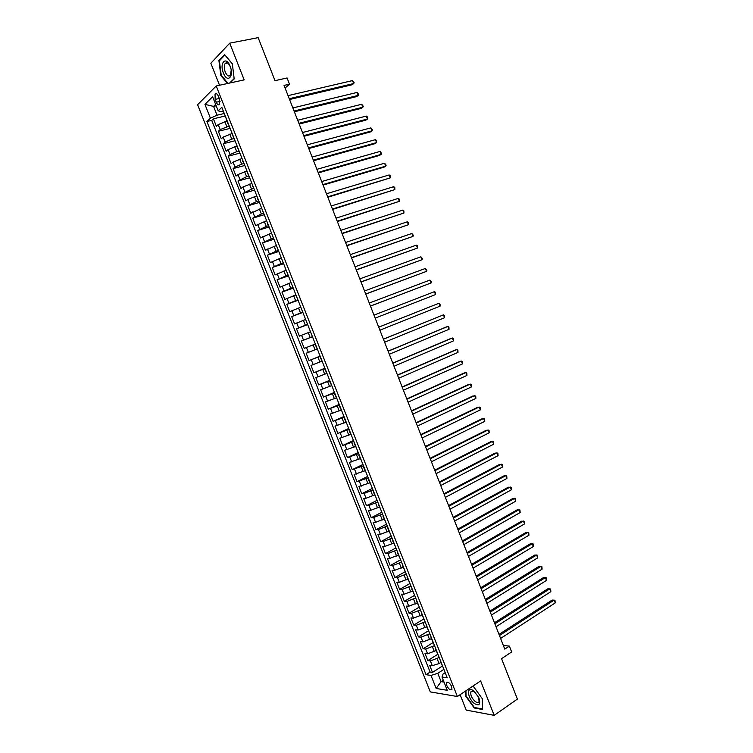 <?xml version="1.0" encoding="UTF-8"?>
<svg xmlns="http://www.w3.org/2000/svg" width="753" height="753" viewBox="0 0 753 753"><rect width="100%" height="100%" fill="white"/><g stroke="black" fill="none" stroke-linecap="round" stroke-linejoin="round"><path stroke-width="1.13" d="M451.64 686.472C449.673 682.773 447.969 681.569 446.548 682.849L446.849 685.719C448.807 689.419 450.51 690.623 451.941 689.343L451.64 686.472M460.121 694.69L466.211 710.107L494.194 715.35L517.396 699.076L501.564 658.677L511.664 651.957L509.367 646.093L503.38 645.519M197.597 104.695L430.283 691.894L457.372 696.525L216.224 85.964L197.597 104.695M216.224 85.964L244.16 79.884L229.721 43.166L210.84 63.261L219.518 85.249M229.721 43.166L258.157 37.65L275.005 80.656L287.072 77.973L289.5 84.195L284.05 85.428L504.783 649.114L509.367 646.093M226.822 121.12L218.21 124.584L216.365 126.288L213.4 118.795L225.251 116M229.213 126.033L220.196 129.591L218.332 131.276L230.145 128.387M218.332 131.276L221.297 138.759L223.161 137.093L231.773 133.639M236.715 146.148L228.112 149.593L226.22 151.202L223.264 143.738L235.04 140.764M241.647 158.638L233.054 162.083L231.143 163.646L228.197 156.182L239.925 153.123M246.579 171.119L237.986 174.555L236.066 176.061L233.11 168.616L244.8 165.472M251.502 183.581L242.908 187.008L240.969 188.466L238.023 181.031L249.667 177.802M256.415 196.025L247.831 199.441L245.873 200.863L242.937 193.427L254.533 190.123M261.329 208.449L250.777 213.24L247.831 205.814L259.399 202.425M266.233 220.864L255.662 225.599L252.726 218.182L264.247 214.709M271.136 233.261L260.547 237.939L257.62 230.54L269.103 226.973M276.031 245.647L265.433 250.269L262.505 242.871L273.941 239.238M280.916 258.015L270.299 262.581L267.381 255.201L278.779 251.474M285.792 270.365L275.165 274.883L272.247 267.503L283.608 263.701M290.667 282.704L280.031 287.166L277.113 279.796L288.437 275.909M295.543 295.025L284.888 299.44L281.97 292.079L293.256 288.107M300.4 307.337L289.736 311.686L286.827 304.344L298.066 300.287M305.257 319.63L294.583 323.931L291.675 316.589L302.866 312.448M310.104 331.904L299.421 336.149L296.513 328.816L307.676 324.599M315.338 344.008L304.25 348.357L301.351 341.034L312.467 336.742M316.891 349.063L306.179 353.242L309.078 360.555L320.129 356.122M321.729 361.308L310.998 365.431L313.897 372.735L324.91 368.226M326.557 373.526L315.818 377.601L318.707 384.896L329.682 380.303M331.386 385.743L320.627 389.753L323.517 397.047L334.445 392.379M336.196 397.932L325.437 401.895L328.317 409.18L339.208 404.427M341.015 410.112L330.238 414.028L333.108 421.294L343.97 416.465M345.815 422.282L335.029 426.142L337.899 433.399L348.714 428.495M350.616 434.434L339.819 438.237L342.69 445.494L353.468 440.505M355.416 446.567L344.601 450.322L347.462 457.56L358.202 452.497M360.207 458.681L349.373 462.389L352.235 469.627L362.937 464.479M364.989 470.794L354.145 474.446L357.007 481.666L367.662 476.442M369.761 482.88L358.908 486.485L361.769 493.695L372.387 488.396M374.533 494.956L366.043 498.232L363.671 498.505L366.523 505.715L377.102 500.331M379.305 507.014L370.805 510.28L368.424 510.515L371.267 517.716L381.818 512.256M384.058 519.062L375.568 522.328L373.168 522.516L376.011 529.698L386.515 524.163M388.812 531.091L380.331 534.348L377.912 534.489L380.754 541.671L391.221 536.051M393.565 543.111L385.084 546.358L382.646 546.462L385.489 553.634L395.909 547.939M398.309 555.112L389.828 558.359L387.371 558.406L390.214 565.578L400.596 559.799M403.043 567.103L394.563 570.341L392.097 570.35L394.93 577.504L405.283 571.649M407.778 579.076L399.297 582.304L396.822 582.267L399.645 589.42L409.961 583.49M412.503 591.03L404.032 594.258L401.528 594.173L404.352 601.318L414.63 595.312M417.218 602.974L408.757 606.193L406.234 606.071L409.058 613.196L419.299 607.116M421.934 614.9L413.472 618.119L410.94 617.949L413.755 625.065L423.958 618.91M426.64 626.816L418.179 630.026L415.637 629.809L418.452 636.925L428.419 630.807M431.337 638.723L422.885 641.923L420.325 641.66L423.139 648.766L432.919 642.667M436.034 650.601L427.591 653.802L425.012 653.5L427.817 660.597L437.549 654.432M215.16 99.405L216.271 102.229C217.448 104.742 218.568 105.467 219.65 104.422L219.509 99.076L218.389 96.243C217.222 93.739 216.102 93.005 215.029 94.04L215.16 99.405L219.274 98.483M445.192 672.655L443.018 674.067L442.03 677.041L447.226 677.804L221.834 107.34L218.172 110.823L220.742 111.708L223.321 111.105M442.03 677.041L447.273 690.303L436.175 688.477L430.998 675.422L426.038 674.688L206.915 121.525L210.407 118.202L204.929 104.366L212.61 96.761L218.172 110.823M439.206 657.51L430.405 660.927L427.817 660.597M440.731 662.48L439.046 663.553L437.164 658.8M434.509 645.632L425.709 649.048L423.139 648.766M429.812 633.744L421.002 637.17L418.452 636.925M425.116 621.837L416.296 625.263L413.755 625.065M420.4 609.921L411.58 613.347L409.058 613.196M415.684 597.986L406.865 601.421L404.352 601.318M410.969 586.041L402.14 589.477L399.645 589.42M406.244 574.078L397.405 577.523L394.93 577.504M401.509 562.105L392.671 565.55L390.214 565.578M396.775 550.114L387.927 553.559L385.489 553.634M392.031 538.113L383.183 541.558L380.754 541.671M387.277 526.093L378.43 529.538L376.011 529.698M382.524 514.054L373.667 517.509L371.267 517.716M377.761 502.006L368.904 505.461L366.523 505.715M372.999 489.939L364.132 493.403L361.769 493.695M368.226 477.863L357.007 481.666M363.445 465.768L352.235 469.627M358.663 453.664L347.462 457.56M353.872 441.54L342.69 445.494M349.081 429.398L337.899 433.399M344.272 417.247L333.108 421.294M339.471 405.076L328.317 409.18M334.652 392.897L323.517 397.047M329.833 380.698L318.707 384.896M325.014 368.481L313.897 372.735M320.176 356.254L309.078 360.555M312.439 336.657L310.189 337.532L308.241 332.619M307.591 324.392L305.332 325.249L303.384 320.326M302.734 312.109L300.466 312.947L298.527 308.024M297.877 299.807L295.6 300.635L293.651 295.703M293.011 287.495L290.724 288.305L288.776 283.363M288.145 275.174L285.848 275.956L283.9 271.014M283.26 262.825L280.963 263.597L279.005 258.646M278.384 250.467L276.069 251.22L274.111 246.269M273.49 238.089L271.174 238.833L269.216 233.872M268.595 225.702L266.27 226.427L264.312 221.457M263.691 213.297L261.357 214.003L259.399 209.023M258.787 200.882L256.444 201.559L254.476 196.58M253.874 188.438L251.521 189.107L249.554 184.127M248.951 175.995L246.598 176.644L244.621 171.646M244.028 163.523L241.666 164.154L239.689 159.156M239.096 151.042L236.724 151.654L234.748 146.656M234.155 138.543L231.773 139.145L229.797 134.128M213.4 118.795L211.725 120.376L430.114 672.071L432.495 672.41L442.19 666.17M439.046 663.553L432.278 665.671L429.69 665.323L432.495 672.41M301.351 341.034L310.189 337.532M296.513 328.816L305.332 325.249M291.675 316.589L300.466 312.947M286.827 304.344L295.6 300.635M281.97 292.079L290.724 288.305M277.113 279.796L285.848 275.956M272.247 267.503L280.963 263.597M267.381 255.201L276.069 251.22M262.505 242.871L271.174 238.833M257.62 230.54L266.27 226.427M252.726 218.182L261.357 214.003M247.831 205.814L256.444 201.559M242.937 193.427L251.521 189.107M238.023 181.031L246.598 176.644M233.11 168.616L235.021 167.072L241.666 164.154M228.197 156.182L230.089 154.591L236.724 151.654M223.264 143.738L225.147 142.101L231.773 139.145M227.877 122.635L228.215 123.501M225.862 117.543L227.66 123.228M216.177 105.778L213.56 106.38L217.043 115.2L210.407 118.202M224.262 113.505L217.043 115.2M494.194 715.35L480.64 680.919L457.372 696.525M285.086 88.063L289.5 84.195M215.622 104.375L213.56 106.38L204.929 104.366M443.282 680.204L441.07 681.644L444.025 682.096M443.894 669.37L437.775 673.314L441.07 681.644L436.175 688.477M211.725 120.376L206.915 121.525M230.889 130.269L232.893 135.342M233.214 136.161L232.668 135.917M235.905 142.966L237.91 148.04M238.212 148.802L237.675 148.586M240.913 155.655L242.918 160.718M243.2 161.434L242.673 161.236M245.92 168.314L247.925 173.378M248.189 174.047L247.671 173.877M250.918 180.974L252.923 186.029M253.159 186.64L252.65 186.49M255.916 193.606L257.912 198.66M258.128 199.225L257.639 199.103M260.905 206.228L262.891 211.273M263.098 211.791L262.609 211.687M265.884 218.831L267.87 223.867M268.059 224.338L267.579 224.262M270.854 231.425L272.84 236.451M273.01 236.866L272.539 236.819M275.824 243.991L277.81 249.017M280.784 256.547L282.77 261.573M285.735 269.094L287.721 274.101M290.686 281.622L292.663 286.62M295.628 294.131L297.604 299.129M300.569 306.622L302.537 311.62M305.502 319.103L307.469 324.091M310.424 331.565L312.391 336.544M314.952 344.159L317.305 348.987M319.856 356.574L322.218 361.412M324.75 368.961L327.122 373.817M329.645 381.338L332.017 386.214M334.53 393.697L336.902 398.591M339.405 406.046L341.787 410.959M344.272 418.376L346.672 423.308M349.138 430.688L351.538 435.639M354.004 442.99L356.404 447.96M358.852 455.273L361.271 460.252M364.179 467.632L364 467.161M363.699 467.538L366.127 472.545M369.036 479.906L368.829 479.388M368.546 479.793L370.975 484.819M373.874 492.17L373.657 491.605M373.384 492.029L375.813 497.074M378.721 504.416L378.477 503.804M378.213 504.256L380.651 509.31M383.55 516.652L383.286 515.993M383.032 516.464L385.48 521.537M388.379 528.87L388.096 528.164M387.851 528.653L390.308 533.745M393.198 541.068L392.897 540.315M392.661 540.833L395.127 545.944M398.017 553.257L397.697 552.457M397.471 552.994L399.937 558.124M402.817 565.428L402.488 564.581M402.271 565.145L404.747 570.285M407.627 577.579L407.269 576.694M407.062 577.278L409.547 582.436M412.418 589.721L412.051 588.79M411.853 589.392L414.338 594.569M417.209 601.845L416.823 600.866M416.635 601.496L419.129 606.692M422 613.959L421.595 612.933M421.407 613.582L423.911 618.797M426.772 626.054L426.358 624.981M426.179 625.658L428.683 630.892M431.554 638.139L431.111 637.019M430.942 637.716L433.455 642.958M436.316 650.197L435.855 649.039M435.705 649.754L438.227 655.025M441.079 662.254L440.599 661.049M430.114 672.071L426.038 674.688M430.998 675.422L437.775 673.314M440.458 661.783L442.98 667.073M230.079 82.952L234.192 78.905L232.338 63.779L224.62 54.593L218.916 60.588L220.827 75.488L227.481 83.517M465.495 691.085L465.655 696.026L474.211 707.98L482.617 709.524L482.381 698.84L473.628 686.708L472.31 686.51M221.326 75.385L220.827 75.488M219.772 60.419L218.916 60.588M474.767 707.604L474.211 707.98M289.566 99.509L352.131 84.76L353.665 83.555L289.256 98.699M352.517 80.59L354.155 82.726L353.665 83.555L352.517 80.59L288.041 95.622M230.126 66.217C226.107 55.524 219.132 62.876 223.406 73.041C227.312 83.592 234.409 76.618 230.126 66.217M230.54 67.384L230.333 66.838C228.592 63.064 226.869 61.944 225.175 63.487C223.961 65.53 223.989 68.372 225.251 72.006C226.992 75.78 228.714 76.891 230.418 75.347L231.199 70.189M227.98 83.404L221.231 75.262L219.377 60.824L224.912 55.016L232.348 63.873M234.155 78.594L229.627 83.046M473.938 691.056L472.423 690.087C466.211 686.745 467.905 698.718 474.277 703.471C479.369 706.342 480.866 704.356 478.776 697.523L473.938 691.056M475.971 693.042L473.693 691.263L470.87 691.866C470.314 694.963 471.726 698.135 475.087 701.391C477.044 702.831 478.381 702.878 479.106 701.532L478.626 697.193M482.607 708.959L474.381 707.528L466.088 695.941L465.928 690.793M472.093 686.651L473.778 686.915M482.306 698.737L482.532 709.015M294.376 111.783L356.715 96.572L358.259 95.396L294.075 111.02M357.11 92.431L358.739 94.549L358.259 95.396L357.11 92.431L292.87 107.943M299.176 124.038L361.299 108.366L362.852 107.218L298.894 123.323M361.704 104.262L363.322 106.352L362.852 107.218L361.704 104.262L297.689 120.245M303.967 136.274L365.873 120.151L367.436 119.03L303.704 135.606M366.287 116.075L367.445 116.969L367.436 119.03L366.287 116.075L302.499 132.537M308.758 148.51L370.438 131.916L372.01 130.834L308.514 147.88M370.871 127.878L372.471 129.93L372.01 130.834L370.871 127.878L307.309 144.811M313.54 160.718L375.003 143.672L376.585 142.618L313.314 160.135M375.446 139.672L376.585 140.519L376.585 142.618L375.446 139.672L312.109 157.076M318.312 172.917L379.559 155.41L381.15 154.384L318.105 172.381M380.011 151.447L381.602 153.452L381.15 154.384L380.011 151.447L316.909 169.321M323.084 185.097L384.115 167.138L385.715 166.14L322.896 184.607M384.576 163.203L386.157 165.189L385.715 166.14L384.576 163.203L321.7 181.548M327.847 197.267L390.27 177.887L327.677 196.825M389.132 174.95L390.252 175.75L390.27 177.887L389.132 174.95L326.482 193.766M332.61 209.419L394.826 189.615L332.45 209.014M393.687 186.688L394.798 187.459L394.826 189.615L393.687 186.688L331.254 205.974M337.363 221.561L399.372 201.333L337.222 221.203M398.233 198.406L399.335 199.159L399.372 201.333L398.233 198.406L336.026 218.154M342.107 233.684L403.919 213.033L341.984 233.374M402.78 210.106L403.872 210.849L403.919 213.033L402.78 210.106L340.798 230.324M346.851 245.789L408.455 224.723L346.747 245.525M407.317 221.806L408.399 222.521L408.455 224.723L407.317 221.806L345.552 242.485M351.585 257.884L412.983 236.395L351.5 257.658M411.853 233.477L413.378 235.341L412.983 236.395L411.853 233.477L350.314 254.627M356.32 269.969L417.51 248.057L356.244 269.781M416.381 245.149L417.444 245.826L417.51 248.057L416.381 245.149L355.058 266.75M361.045 282.027L422.028 259.71L360.988 281.895M420.899 256.792L422.405 258.618L422.028 259.71L420.899 256.792L359.802 278.864M365.76 294.084L426.546 271.344L365.723 293.99M425.417 268.435L426.913 270.233L426.546 271.344L425.417 268.435L364.537 290.969M370.476 306.113L431.055 282.959L370.457 306.066M429.925 280.06L431.422 281.838L431.055 282.959L429.925 280.06L369.271 303.045M434.434 291.665L435.469 292.268L435.554 294.564L375.182 318.133L435.554 294.564L434.434 291.665L373.996 315.112M378.721 327.169L438.933 303.261L440.053 306.16L379.898 330.181M378.712 327.141L438.933 303.261L440.411 305.003L440.053 306.16M383.428 339.208L443.423 314.848L444.552 317.738L384.614 342.22M383.409 339.142L443.423 314.848L444.449 315.413L444.552 317.738M388.143 351.237L447.913 326.416L449.042 329.306L389.32 354.239M388.096 351.124L446.171 327.018L447.913 326.416L448.929 326.962L449.042 329.306M392.84 363.247L452.402 337.975L453.522 340.864L394.017 366.24M392.784 363.087L450.652 338.549L452.402 337.975L453.41 338.502L453.522 340.864M397.537 375.239L456.883 349.514L458.003 352.404L398.714 378.232M397.462 375.041L455.113 350.06L456.883 349.514L457.88 350.032L458.003 352.404M402.234 387.221L461.354 361.045L462.474 363.925L403.401 390.214M402.14 386.986L459.584 361.562L461.354 361.045L462.342 361.534L462.474 363.925M406.921 399.184L465.825 372.566L466.945 375.436L408.088 402.177M406.808 398.902L464.046 373.046L465.825 372.566L466.804 373.036L466.945 375.436M411.599 411.138L470.286 384.068L471.406 386.938L412.766 414.122M411.467 410.818L468.498 384.519L471.265 384.519L471.406 386.938M416.277 423.073L474.748 395.551L475.858 398.422L417.444 426.057M416.127 422.706L472.94 395.984L475.717 395.993L475.858 398.422M420.946 434.999L479.2 407.034L480.31 409.896L422.104 437.982M420.786 434.594L477.393 407.429L480.16 407.448L480.31 409.896M425.605 446.906L483.652 418.489L484.763 421.36L426.772 449.88M425.426 446.454L481.826 418.866L484.603 418.894L484.763 421.36M430.264 458.803L488.095 429.944L489.205 432.806L431.422 461.777M430.067 458.313L486.259 430.292L489.036 430.321L489.205 432.806M434.914 470.681L492.528 441.38L493.639 444.232L436.081 473.656M434.707 470.145L490.692 441.7L493.469 441.738L493.639 444.232M439.564 482.551L496.961 452.798L498.072 455.659L440.721 485.516M439.338 481.976L495.116 453.09L497.893 453.146L498.072 455.659M444.204 494.401L501.394 464.215L502.496 467.058L445.362 497.366M443.959 493.78L499.531 464.479L502.317 464.535L502.496 467.058M448.835 506.242L505.818 475.604L506.92 478.456L449.993 509.197M448.581 505.574L503.945 475.84L506.731 475.915L506.92 478.456M453.466 518.064L510.233 486.993L511.334 489.836L454.624 521.02M453.193 517.358L508.35 487.2L511.136 487.285L511.334 489.836M458.088 529.867L514.647 498.364L515.749 501.206L459.245 532.823M457.796 529.124L512.755 498.542L515.541 498.637L515.749 501.206M462.709 541.671L519.052 509.725L520.154 512.558L463.867 544.617M462.398 540.88L517.151 509.875L519.947 509.979L520.154 512.558M467.321 553.446L523.457 521.067L524.559 523.9L468.479 556.392M467.001 552.617L521.547 521.189L524.342 521.302L524.559 523.9M471.933 565.211L527.853 532.399L528.954 535.223L473.082 568.157M471.594 564.345L525.933 532.493L528.728 532.616L528.954 535.223M476.536 576.967L532.249 543.713L533.34 546.537L477.684 579.904M476.178 576.054L530.319 543.779L533.115 543.911L533.34 546.537M481.129 588.705L536.635 555.017L537.727 557.841L482.278 591.642M480.753 587.754L534.696 555.065L537.491 555.206L537.727 557.841M485.723 600.433L541.021 566.312L542.113 569.127L486.871 603.36M485.337 599.435L539.073 566.322L541.868 566.472L542.113 569.127M490.307 612.142L545.398 577.589L546.49 580.403L491.455 615.069M489.902 611.107L543.44 577.579L546.236 577.739L546.49 580.403M494.89 623.842L549.765 588.855L550.857 591.67L496.029 626.76M494.467 622.759L547.798 588.818L550.603 588.987L550.857 591.67M499.465 635.523L554.133 600.113L555.225 602.918L500.604 638.44M499.023 634.403L552.156 600.047L554.961 600.216L555.225 602.918M434.349 651.674L432.467 646.912M429.643 639.777L427.76 635.005M424.937 627.861L423.045 623.089M420.221 615.935L418.329 611.154M415.496 603.991L413.613 599.209M410.771 592.037L408.879 587.246M406.046 580.064L404.145 575.273M401.302 568.073L399.41 563.282M396.558 556.072L394.666 551.271M391.814 544.061L389.913 539.252M387.061 532.032L385.159 527.213M382.298 519.984L380.397 515.165M377.535 507.927L375.625 503.098M372.763 495.85L370.853 491.022M367.982 483.765L366.071 478.927M363.2 471.66L361.28 466.813M358.409 459.537L356.489 454.69M353.609 447.404L351.689 442.548M348.808 435.262L346.888 430.396M343.999 423.092L342.078 418.226M339.189 410.912L337.259 406.036M334.37 398.723L332.44 393.838M329.541 386.515L327.611 381.63M324.712 374.288L322.783 369.394M319.874 362.052L317.945 357.148M315.036 349.797L313.097 344.893M226.822 126.608L224.836 121.6M220.196 129.591L218.21 124.584M432.278 665.671L430.405 660.927M427.591 653.802L425.709 649.048M422.885 641.923L421.002 637.17M418.179 630.026L416.296 625.263M413.472 618.119L411.58 613.347M408.757 606.193L406.865 601.421M404.032 594.258L402.14 589.477M399.297 582.304L397.405 577.523M394.563 570.341L392.671 565.55M389.828 558.359L387.927 553.559M385.084 546.358L383.183 541.558M380.331 534.348L378.43 529.538M375.568 522.328L373.667 517.509M370.805 510.28L368.904 505.461M366.043 498.232L364.132 493.403M361.261 486.156L359.35 481.327M356.48 474.079L354.569 469.241M351.698 461.975L349.778 457.127M346.907 449.861L344.987 445.014M342.107 437.728L340.187 432.881M337.297 425.586L335.377 420.729M332.487 413.425L330.567 408.559M327.677 401.255L325.748 396.379M322.849 389.066L320.919 384.19M318.02 376.867L316.091 371.973M313.192 364.64L311.253 359.755M308.354 352.413L306.415 347.51M303.506 340.158L301.567 335.254M298.649 327.894L296.71 322.99M293.792 315.62L291.844 310.697M288.926 303.318L286.978 298.404M284.06 291.016L282.111 286.084M279.184 278.685L277.226 273.753M274.299 266.346L272.341 261.404M269.414 253.996L267.456 249.045M264.519 241.619L262.562 236.668M259.616 229.232L257.658 224.272M254.712 216.836L252.744 211.866M249.798 204.411L247.831 199.441M244.876 191.987L242.908 187.008M239.953 179.534L237.986 174.555M235.021 167.072L233.054 162.083M230.089 154.591L228.112 149.593M225.147 142.101L223.161 137.093M220.092 101.363L216.271 102.229M447.527 682.199L446.548 682.849M216.525 93.711L215.029 94.04M227.5 63.007L225.175 63.487M473.693 691.263L472.423 690.087M473.025 690.416L470.87 691.866"/></g></svg>
